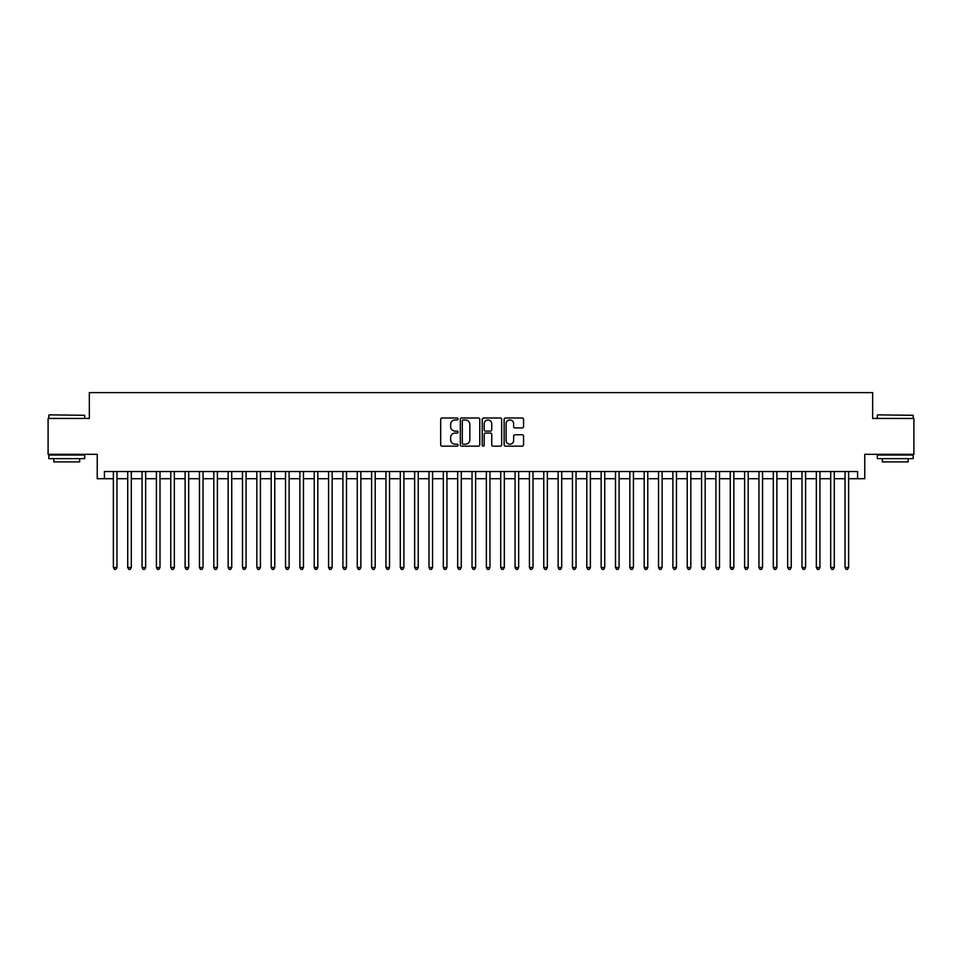 <?xml version="1.0" encoding="UTF-8"?>
<svg xmlns="http://www.w3.org/2000/svg" width="962" height="962" viewBox="0 0 962 962"><rect width="100%" height="100%" fill="white"/><g stroke="black" fill="none" stroke-linecap="round" stroke-linejoin="round"><path stroke-width="1.44" d="M458.044 418.987A0.986 0.986 0 0 0 457.058 418.001L442.099 418.001A1.407 1.407 0 0 0 440.692 419.408L440.692 444.757A1.407 1.407 0 0 0 442.099 446.164L457.058 446.164A0.986 0.986 0 0 0 458.044 445.178A0.986 0.986 0 0 0 457.058 444.191L455.122 444.191A4.509 4.509 0 0 1 450.613 439.682L450.613 437.566A4.509 4.509 0 0 1 455.122 433.068L457.058 433.068A0.986 0.986 0 0 0 458.044 432.082A0.986 0.986 0 0 0 457.058 431.096L455.122 431.096A4.509 4.509 0 0 1 450.613 426.587L450.613 424.47A4.509 4.509 0 0 1 455.122 419.973L457.058 419.973A0.986 0.986 0 0 0 458.044 418.987M522.15 427.922A1.407 1.407 0 0 0 523.556 426.515L523.556 419.408A1.407 1.407 0 0 0 522.15 418.001L505.543 418.001A1.407 1.407 0 0 0 504.124 419.408L504.124 444.757A1.407 1.407 0 0 0 505.543 446.164L522.15 446.164A1.407 1.407 0 0 0 523.556 444.757L523.556 436.159A1.407 1.407 0 0 0 522.15 434.752L515.043 434.752A1.407 1.407 0 0 0 513.636 436.159L513.636 440.428A3.764 3.764 0 0 1 509.872 444.191A3.764 3.764 0 0 1 506.096 440.428L506.096 423.737A3.764 3.764 0 0 1 509.872 419.973A3.764 3.764 0 0 1 513.636 423.737L513.636 426.515A1.407 1.407 0 0 0 515.043 427.922L522.15 427.922M104.413 478.703L104.413 471.536L857.587 471.536L857.587 478.703L864.766 478.703L864.766 454.317L913.9 454.317L913.9 418.446L872.654 418.446L872.654 392.628L89.346 392.628L89.346 418.446L48.1 418.446L48.1 454.317L97.234 454.317L97.234 478.703L113.372 478.703M479.773 419.408A1.407 1.407 0 0 0 478.354 418.001L461.748 418.001A1.407 1.407 0 0 0 460.329 419.408L460.329 444.757A1.407 1.407 0 0 0 461.748 446.164L478.354 446.164A1.407 1.407 0 0 0 479.773 444.757L479.773 419.408M483.645 418.001L500.252 418.001A1.407 1.407 0 0 1 501.671 419.408L501.671 444.757A1.407 1.407 0 0 1 500.252 446.164L493.145 446.164A1.407 1.407 0 0 1 491.738 444.757L491.738 434.475A1.407 1.407 0 0 0 490.331 433.068L485.618 433.068A1.407 1.407 0 0 0 484.199 434.475L484.199 445.178A0.986 0.986 0 0 1 483.213 446.164A0.986 0.986 0 0 1 482.227 445.178L482.227 419.408A1.407 1.407 0 0 1 483.645 418.001M116.967 478.703L127.718 478.703M131.313 478.703L142.063 478.703M145.659 478.703L156.409 478.703M160.005 478.703L170.755 478.703M174.35 478.703L185.113 478.703M188.696 478.703L199.459 478.703M203.042 478.703L213.804 478.703M217.388 478.703L228.15 478.703M231.734 478.703L242.496 478.703M246.08 478.703L256.842 478.703M260.425 478.703L271.188 478.703M274.771 478.703L285.534 478.703M289.117 478.703L299.879 478.703M303.463 478.703L314.225 478.703M317.809 478.703L328.571 478.703M332.155 478.703L342.917 478.703M346.5 478.703L357.263 478.703M360.846 478.703L371.609 478.703M375.192 478.703L385.954 478.703M389.538 478.703L400.3 478.703M403.884 478.703L414.646 478.703M418.229 478.703L428.992 478.703M432.575 478.703L443.338 478.703M446.933 478.703L457.684 478.703M461.279 478.703L472.029 478.703M475.625 478.703L486.375 478.703M489.971 478.703L500.721 478.703M504.316 478.703L515.067 478.703M518.662 478.703L529.425 478.703M533.008 478.703L543.77 478.703M547.354 478.703L558.116 478.703M561.7 478.703L572.462 478.703M576.046 478.703L586.808 478.703M590.391 478.703L601.154 478.703M604.737 478.703L615.5 478.703M619.083 478.703L629.845 478.703M633.429 478.703L644.191 478.703M647.775 478.703L658.537 478.703M662.121 478.703L672.883 478.703M676.466 478.703L687.229 478.703M690.812 478.703L701.575 478.703M705.158 478.703L715.92 478.703M719.504 478.703L730.266 478.703M733.85 478.703L744.612 478.703M748.196 478.703L758.958 478.703M762.541 478.703L773.304 478.703M776.887 478.703L787.65 478.703M791.245 478.703L801.995 478.703M805.591 478.703L816.341 478.703M819.937 478.703L830.687 478.703M834.282 478.703L845.033 478.703M848.628 478.703L857.587 478.703M463.287 419.973A0.986 0.986 0 0 0 462.301 420.959L462.301 443.205A0.986 0.986 0 0 0 463.287 444.191L465.331 444.191A4.509 4.509 0 0 0 469.841 439.682L469.841 424.47A4.509 4.509 0 0 0 465.331 419.973L463.287 419.973M491.738 423.809A3.764 3.764 0 0 0 487.974 420.033A3.764 3.764 0 0 0 484.199 423.809L484.199 429.689A1.407 1.407 0 0 0 485.618 431.096L490.331 431.096A1.407 1.407 0 0 0 491.738 429.689L491.738 423.809M116.967 471.536L116.967 567.508L113.372 567.508L113.372 471.536M116.967 567.508L115.885 569.372L114.454 569.372L113.372 567.508M49.242 414.862L84.68 415.295L49.242 414.862M66.751 458.621L48.822 458.621L48.822 455.038L84.68 455.038L84.68 458.621L66.751 458.621M79.666 458.621L79.666 461.916L53.836 461.916L53.836 458.621M877.753 414.862L913.178 415.295L877.753 414.862M895.249 458.621L877.32 458.621L877.32 455.038L913.178 455.038L913.178 458.621L895.249 458.621M908.164 458.621L908.164 461.916L882.334 461.916L882.334 458.621M131.313 471.536L131.313 567.508L127.718 567.508L127.718 471.536M131.313 567.508L130.231 569.372L128.8 569.372L127.718 567.508M145.659 471.536L145.659 567.508L142.063 567.508L142.063 471.536M145.659 567.508L144.577 569.372L143.146 569.372L142.063 567.508M160.005 471.536L160.005 567.508L156.409 567.508L156.409 471.536M160.005 567.508L158.922 569.372L157.491 569.372L156.409 567.508M174.35 471.536L174.35 567.508L170.755 567.508L170.755 471.536M174.35 567.508L173.268 569.372L171.837 569.372L170.755 567.508M188.696 471.536L188.696 567.508L185.113 567.508L185.113 471.536M188.696 567.508L187.614 569.372L186.183 569.372L185.113 567.508M203.042 471.536L203.042 567.508L199.459 567.508L199.459 471.536M203.042 567.508L201.96 569.372L200.529 569.372L199.459 567.508M217.388 471.536L217.388 567.508L213.804 567.508L213.804 471.536M217.388 567.508L216.306 569.372L214.875 569.372L213.804 567.508M231.734 471.536L231.734 567.508L228.15 567.508L228.15 471.536M231.734 567.508L230.652 569.372L229.221 569.372L228.15 567.508M246.08 471.536L246.08 567.508L242.496 567.508L242.496 471.536M246.08 567.508L244.997 569.372L243.566 569.372L242.496 567.508M260.425 471.536L260.425 567.508L256.842 567.508L256.842 471.536M260.425 567.508L259.355 569.372L257.912 569.372L256.842 567.508M274.771 471.536L274.771 567.508L271.188 567.508L271.188 471.536M274.771 567.508L273.701 569.372L272.258 569.372L271.188 567.508M289.117 471.536L289.117 567.508L285.534 567.508L285.534 471.536M289.117 567.508L288.047 569.372L286.604 569.372L285.534 567.508M303.463 471.536L303.463 567.508L299.879 567.508L299.879 471.536M303.463 567.508L302.393 569.372L300.95 569.372L299.879 567.508M317.809 471.536L317.809 567.508L314.225 567.508L314.225 471.536M317.809 567.508L316.738 569.372L315.295 569.372L314.225 567.508M332.155 471.536L332.155 567.508L328.571 567.508L328.571 471.536M332.155 567.508L331.084 569.372L329.641 569.372L328.571 567.508M346.5 471.536L346.5 567.508L342.917 567.508L342.917 471.536M346.5 567.508L345.43 569.372L343.987 569.372L342.917 567.508M360.846 471.536L360.846 567.508L357.263 567.508L357.263 471.536M360.846 567.508L359.776 569.372L358.345 569.372L357.263 567.508M375.192 471.536L375.192 567.508L371.609 567.508L371.609 471.536M375.192 567.508L374.122 569.372L372.691 569.372L371.609 567.508M389.538 471.536L389.538 567.508L385.954 567.508L385.954 471.536M389.538 567.508L388.468 569.372L387.037 569.372L385.954 567.508M403.884 471.536L403.884 567.508L400.3 567.508L400.3 471.536M403.884 567.508L402.813 569.372L401.382 569.372L400.3 567.508M418.229 471.536L418.229 567.508L414.646 567.508L414.646 471.536M418.229 567.508L417.159 569.372L415.728 569.372L414.646 567.508M432.575 471.536L432.575 567.508L428.992 567.508L428.992 471.536M432.575 567.508L431.505 569.372L430.074 569.372L428.992 567.508M446.933 471.536L446.933 567.508L443.338 567.508L443.338 471.536M446.933 567.508L445.851 569.372L444.42 569.372L443.338 567.508M461.279 471.536L461.279 567.508L457.684 567.508L457.684 471.536M461.279 567.508L460.197 569.372L458.766 569.372L457.684 567.508M475.625 471.536L475.625 567.508L472.029 567.508L472.029 471.536M475.625 567.508L474.543 569.372L473.112 569.372L472.029 567.508M489.971 471.536L489.971 567.508L486.375 567.508L486.375 471.536M489.971 567.508L488.888 569.372L487.457 569.372L486.375 567.508M504.316 471.536L504.316 567.508L500.721 567.508L500.721 471.536M504.316 567.508L503.234 569.372L501.803 569.372L500.721 567.508M518.662 471.536L518.662 567.508L515.067 567.508L515.067 471.536M518.662 567.508L517.58 569.372L516.149 569.372L515.067 567.508M533.008 471.536L533.008 567.508L529.425 567.508L529.425 471.536M533.008 567.508L531.926 569.372L530.495 569.372L529.425 567.508M547.354 471.536L547.354 567.508L543.77 567.508L543.77 471.536M547.354 567.508L546.272 569.372L544.841 569.372L543.77 567.508M561.7 471.536L561.7 567.508L558.116 567.508L558.116 471.536M561.7 567.508L560.618 569.372L559.187 569.372L558.116 567.508M576.046 471.536L576.046 567.508L572.462 567.508L572.462 471.536M576.046 567.508L574.963 569.372L573.532 569.372L572.462 567.508M590.391 471.536L590.391 567.508L586.808 567.508L586.808 471.536M590.391 567.508L589.309 569.372L587.878 569.372L586.808 567.508M604.737 471.536L604.737 567.508L601.154 567.508L601.154 471.536M604.737 567.508L603.655 569.372L602.224 569.372L601.154 567.508M619.083 471.536L619.083 567.508L615.5 567.508L615.5 471.536M619.083 567.508L618.013 569.372L616.57 569.372L615.5 567.508M633.429 471.536L633.429 567.508L629.845 567.508L629.845 471.536M633.429 567.508L632.359 569.372L630.916 569.372L629.845 567.508M647.775 471.536L647.775 567.508L644.191 567.508L644.191 471.536M647.775 567.508L646.704 569.372L645.261 569.372L644.191 567.508M662.121 471.536L662.121 567.508L658.537 567.508L658.537 471.536M662.121 567.508L661.05 569.372L659.607 569.372L658.537 567.508M676.466 471.536L676.466 567.508L672.883 567.508L672.883 471.536M676.466 567.508L675.396 569.372L673.953 569.372L672.883 567.508M690.812 471.536L690.812 567.508L687.229 567.508L687.229 471.536M690.812 567.508L689.742 569.372L688.299 569.372L687.229 567.508M705.158 471.536L705.158 567.508L701.575 567.508L701.575 471.536M705.158 567.508L704.088 569.372L702.645 569.372L701.575 567.508M719.504 471.536L719.504 567.508L715.92 567.508L715.92 471.536M719.504 567.508L718.434 569.372L717.003 569.372L715.92 567.508M733.85 471.536L733.85 567.508L730.266 567.508L730.266 471.536M733.85 567.508L732.779 569.372L731.348 569.372L730.266 567.508M748.196 471.536L748.196 567.508L744.612 567.508L744.612 471.536M748.196 567.508L747.125 569.372L745.694 569.372L744.612 567.508M762.541 471.536L762.541 567.508L758.958 567.508L758.958 471.536M762.541 567.508L761.471 569.372L760.04 569.372L758.958 567.508M776.887 471.536L776.887 567.508L773.304 567.508L773.304 471.536M776.887 567.508L775.817 569.372L774.386 569.372L773.304 567.508M791.245 471.536L791.245 567.508L787.65 567.508L787.65 471.536M791.245 567.508L790.163 569.372L788.732 569.372L787.65 567.508M805.591 471.536L805.591 567.508L801.995 567.508L801.995 471.536M805.591 567.508L804.509 569.372L803.078 569.372L801.995 567.508M819.937 471.536L819.937 567.508L816.341 567.508L816.341 471.536M819.937 567.508L818.854 569.372L817.423 569.372L816.341 567.508M834.282 471.536L834.282 567.508L830.687 567.508L830.687 471.536M834.282 567.508L833.2 569.372L831.769 569.372L830.687 567.508M848.628 471.536L848.628 567.508L845.033 567.508L845.033 471.536M848.628 567.508L847.546 569.372L846.115 569.372L845.033 567.508M48.822 418.446L48.822 415.295M56.998 455.038L56.998 454.317M76.503 455.038L76.503 454.317M84.68 418.446L84.68 415.295M877.32 418.446L877.32 415.295M885.497 455.038L885.497 454.317M905.001 455.038L905.001 454.317M913.178 418.446L913.178 415.295"/></g></svg>
